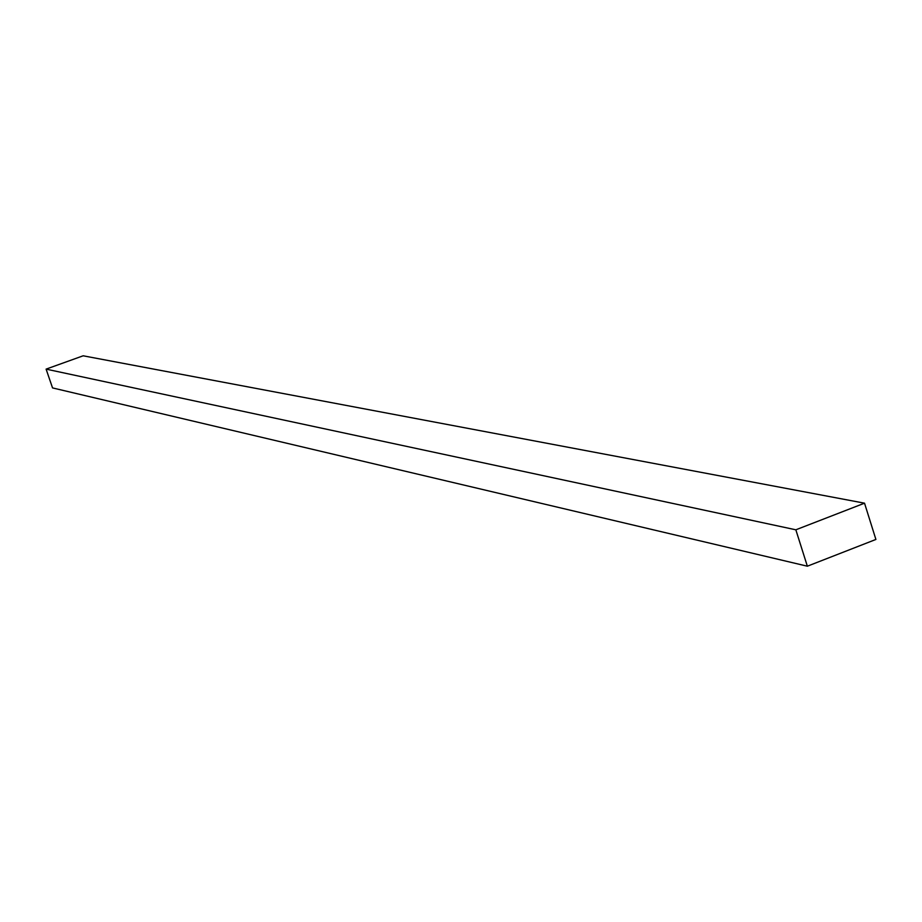 <?xml version="1.0" encoding="UTF-8"?>
<svg xmlns="http://www.w3.org/2000/svg" width="922" height="922" viewBox="0 0 922 922"><rect width="100%" height="100%" fill="white"/><g stroke="black" fill="none" stroke-linecap="round" stroke-linejoin="round"><path stroke-width="1.38" d="M46.1 369.123L795.836 529.804L807.349 566.2L52.542 387.92L46.1 369.123L83.153 355.8L864.525 503.182L83.153 355.8L46.1 369.123L52.542 387.92L807.349 566.2L875.9 539.451L864.525 503.182L795.836 529.804L46.1 369.123M795.836 529.804L807.349 566.2L875.9 539.451L864.525 503.182L795.836 529.804"/></g></svg>
